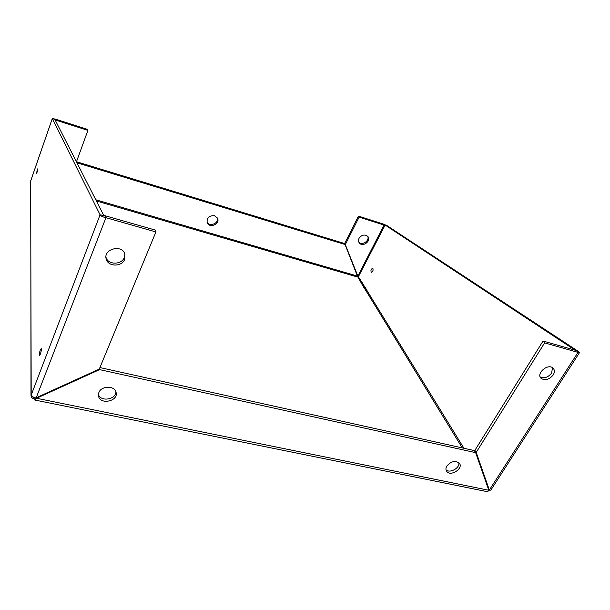 <?xml version="1.0" encoding="UTF-8"?>
<svg xmlns="http://www.w3.org/2000/svg" width="610" height="610" viewBox="0 0 610 610"><rect width="100%" height="100%" fill="white"/><g stroke="black" fill="none" stroke-linecap="round" stroke-linejoin="round"><path stroke-width="0.91" d="M363.385 284.527L357.59 275.583M34.938 400.053L486.62 491.546L488.64 490.943L488.816 490.265L475.647 452.65L99.613 369.614L36.554 398.261L488.816 490.265M35.006 397.842L34.755 400.023L36.554 398.261L36.547 397.613M446.855 466.017C451.042 461.267 455.174 460.298 459.254 463.112C463.92 468.244 450.714 477.005 446.741 471.423C445.628 469.891 445.666 468.091 446.855 466.017M98.873 392.543C101.321 385.634 114.764 385.474 116.06 392.291C118.775 401.144 100.147 405.246 98.523 396.119L98.873 392.543M103.997 215.917L54.854 119.415L52.307 118.599L30.652 181.086L31.194 394.22C31.362 395.73 32.62 396.935 34.968 397.842L36.211 397.766L99.285 369.103L155.908 231.937L155.443 230.13L105.637 215.887L100.078 214.796L52.307 118.599L55.335 119.087L87.771 129.465L87.909 130.38L55.403 119.995L55.335 119.087M155.908 231.937L105.926 217.679C102.663 216.954 100.719 215.993 100.078 214.796L30.98 395.661C31.255 397.407 32.437 398.536 34.541 399.054M124.715 259.265C122.091 266.883 108.382 267.012 106.331 259.38C102.587 249.459 121.512 243.794 124.791 253.829L124.715 259.265M124.913 254.164L124.364 257.367C121.756 264.969 108.092 265.091 106.049 257.481L105.98 257.237M474.893 450.34L476.196 452.406L544.638 342.866L543.053 341.02L474.893 450.34L488.008 487.962M489.159 489.723L488.717 489.983M367.647 236.261C369.995 240.698 362.035 245.983 358.832 242.124M359.046 238.335C361.692 234.789 364.589 234.126 367.731 236.352C371.795 240.5 363.003 247.584 359.42 243.062C358.344 241.697 358.222 240.119 359.046 238.335M357.803 276.185L384.064 225.052L359.145 217.091L358.451 216.1L383.332 224.061L387.022 225.647L578.676 351.612L576.862 351.093M96.388 200.972L357.574 277.031L358.436 276.643L385.123 225.044L384.064 225.052L383.332 224.061M344.78 243.291L357.788 275.903L344.78 243.291L358.451 216.1M345.428 244.328L359.145 217.091M575.093 350.186L385.123 225.044L387.022 225.647M364.002 287.653L364.544 288.408L363.949 287.691L365.138 287.219L365.421 288.012L364.925 287.203M364.544 288.408L365.459 288.019M365.016 287.188L365.451 288.057L364.574 288.461L363.941 287.63L364.894 287.15L363.812 285.396L362.942 285.793L362.31 284.969L363.522 284.496L363.812 285.396M363.949 287.691L362.942 285.793M364.574 288.461L365.664 290.238L366.808 289.841L367.106 290.756L366.229 291.153L365.588 290.314L366.793 289.902L367.075 290.703L366.572 289.887M366.839 289.849L365.451 288.057M365.649 290.345L366.198 291.107L365.573 290.39M366.198 291.107L367.113 290.711M362.294 285.045L362.912 285.739L363.781 285.343L363.507 284.557L363.812 285.35M362.912 285.739L362.37 284.992L363.293 284.542M362.37 284.992L357.429 276.101M36.211 397.766L105.926 217.679L105.637 215.887M475.647 452.65L474.351 450.584L99.926 367.563M458.781 462.632C460.245 467.885 449.86 473.703 446.001 469.807M115.93 391.864C115.877 399.763 100.353 402.013 98.416 394.365M99.499 368.592L99.613 369.614M35.837 397.804L35.738 398.97M30.759 180.774L30.98 395.135M76.494 161.719L344.391 243.466L345.039 244.503L357.407 276.071L95.778 199.767M217.366 217.983C219.059 223.489 209.329 227.179 206.927 221.941L207.308 222.985C206.401 217.93 208.788 215.505 214.476 215.719L217.358 217.968C220.728 223.512 210.061 228.826 207.308 222.985M76.951 162.801L345.039 244.503M39.261 354.852L39.398 355.447C40.024 356.24 42.014 349.019 41.297 348.569C40.336 349.4 39.658 351.49 39.261 354.852M36.379 173.255L36.425 173.461C37.218 172.218 37.698 170.632 37.858 168.703L36.379 173.255M54.938 119.568L55.296 120.284M68.518 145.569L68.488 146.179M66.467 142.221L68.61 146.423M76.456 161.825L87.909 130.38M372.794 271.107L373.091 270.108M372.931 268.522C373.274 270.627 372.733 271.9 371.307 272.357C370.56 270.436 371.017 269.079 372.679 268.293L372.931 268.522M579.477 352.679L490.951 489.944L489.838 490.394L489.342 490.028L577.998 352.389L579.477 352.679L578.676 351.612M488.16 488.389L488.839 489.197M544.638 342.866L577.998 352.389L576.343 350.544L543.053 341.02M476.196 452.406L489.342 490.028L488.038 488.053M552.492 367.693L551.638 373.053C548.093 377.415 544.272 378.703 540.178 376.934M553.209 374.952C549.336 379.572 545.355 380.754 541.276 378.513C535.534 374.014 547.643 363.072 552.934 368.021C554.764 369.805 554.856 372.123 553.209 374.952M366.229 291.153L462.273 447.908M463.951 448.281L367.106 290.756M106.331 259.38L106.049 257.481M358.886 242.246L359.42 243.062M385.268 225.09L385.764 225.25M104.592 215.94L103.021 215.635M446.184 470.455L446.741 471.423M98.385 394.853L98.523 396.119M30.675 180.918L52.315 118.508M54 119.141L54.504 119.301M541.276 378.513L540.407 377.43"/></g></svg>
